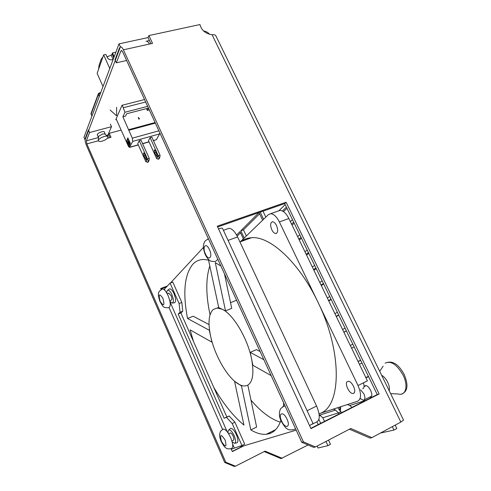 <?xml version="1.0" encoding="UTF-8"?>
<svg xmlns="http://www.w3.org/2000/svg" width="491" height="491" viewBox="0 0 491 491"><rect width="100%" height="100%" fill="white"/><g stroke="black" fill="none" stroke-linecap="round" stroke-linejoin="round"><path stroke-width="0.74" d="M89.552 132.521L86.373 140.807L86.858 143.888L225.768 462.209L235.447 466.192L234.373 466.45L224.725 462.479L86.355 145.183C85.201 142.273 84.839 139.972 85.256 138.259L88.417 129.925L89.552 132.521L111.5 126.684L107.91 134.982L107.916 136.67M308.053 444.969L281.018 458.6L264.207 451.573M108.358 133.957L109.972 137.597M166.633 286.848L160.895 289.003M232.243 451.401L242.879 446.11M231.058 448.706L232.323 451.579L243.972 445.785M107.394 138.296L110.991 137.32L109.217 133.313M282.233 458.324L265.06 451.143L235.447 466.192M161.134 289.549L160.686 288.524L167.425 285.995M163.994 289.58L170.076 283.129L179.098 303.524L180.05 312.282L178.172 314.013L180.878 312.945L226.854 416.988L229.168 416.03L234.95 422.223L244.69 444.177L241.953 445.54L232.212 423.537L226.449 417.313L224.154 418.264L178.172 314.013M231.267 449.185L241.953 445.54M170.076 283.129L172.82 282.11L181.842 302.462L182.769 311.214L180.878 312.945M181.842 302.462L179.098 303.524M182.769 311.214L180.05 312.282M234.95 422.223L232.212 423.537M229.168 416.03L226.449 417.313M224.154 418.264L226.854 416.988M225.768 462.209L224.725 462.479M108.351 138.039L108.026 137.136M104.491 132.447L104.479 132.128C104.196 130.557 97.887 132.687 97.292 134.559L97.525 135.387M110.358 124.131L111.5 126.684M328.528 440.12L330.486 444.318L327.945 445.656L325.987 441.446M318.156 424.611L316.885 421.873M327.945 445.656L318.021 448.001L317.131 446.073M392.34 426.654L393.991 430.061L380.427 433.056M364.432 399.778L364.936 400.822M236.601 235.005L239.97 231.629L243.352 238.859M243.763 239.737L244.095 240.437M244.223 238.025L240.823 230.77L259.002 212.554L262.642 220.195M245.169 240.044L244.8 239.258M250.336 237.822L249.747 238.38M359.363 364.212L362.014 363.131M368.612 376.744L365.912 377.751M351.568 348.101L354.158 346.922M360.695 360.419L358.062 361.517M343.841 332.131L346.37 330.854M352.851 344.234L350.279 345.431L352.851 344.234M336.182 316.296L338.649 314.927M345.081 328.191L342.558 329.479M328.583 300.596L330.995 299.142M337.372 312.288L334.911 313.669M321.053 285.026L323.409 283.485M329.731 296.521L327.325 297.988M313.583 269.596L315.885 267.963M322.151 280.889L319.807 282.448M306.181 254.289L308.428 252.577M314.639 265.392L312.35 267.03M298.841 239.111L301.032 237.313M307.194 250.023L304.954 251.748M291.556 224.068L293.698 222.184M299.805 234.784L297.62 236.594M282.393 210.97L286.425 207.177M292.483 219.673L290.353 221.57M263.618 219.25L260.23 212.13M285.222 204.692L278.747 210.842M365.93 385.662L364.04 386.607L365.286 385.656C369.097 384.735 374.314 396.212 370.478 397.115L369.582 397.164M395.169 425.132L396.814 428.533L393.991 430.061M318.892 419.443L320.697 423.316M237.178 236.085L240.504 232.771M247.789 239.092L247.439 238.356M246.329 235.981L243.444 229.837L259.579 213.763M368.471 376.456L365.777 377.462M360.627 360.277L357.994 361.376M343.896 332.247L346.425 330.971M336.304 316.548L338.772 315.185M328.774 300.983L331.186 299.528M321.304 285.547L323.661 284.007M313.896 270.24L316.204 268.614M306.556 255.062L308.808 253.356M299.277 240.013L301.474 238.221M292.053 225.093L294.201 223.215M283.473 211.615L286.983 208.331M265.815 217.126L262.973 211.173M240.823 230.77L243.444 229.837M333.352 409.101L335.525 410.046L338.397 412.925L338.931 414.048M319.162 414.613L322.82 417.767L324.508 421.376M347.468 404.523L349.709 405.505L352.029 407.389M337.704 407.69L341.533 412.722M150.921 43.736L148.03 37.568L148.89 35.573L199.941 24.55C201.555 30.399 205.594 33.781 212.051 34.695C214.205 34.609 215.463 34.959 215.825 35.739L403.541 420.112L400.859 422.076L371.908 437.634L350.77 428.49L315.437 446.957L303.426 441.863L123.407 49.824C122.529 47.977 121.651 46.983 120.761 46.841L119.516 47.897L114.98 59.859L116.336 62.836L126.623 60.491M146.054 41.299L146.649 41.17C147.582 41.299 148.485 42.269 149.362 44.08L152.541 43.374L148.89 35.573M286.118 202.243L379.144 393.948L310.963 428.631L217.28 226.191L286.118 202.243L284.694 203.605L217.642 226.971M121.915 50.714L120.909 50.935L121.461 50.475L122.64 51.801L301.756 442.299L303.426 441.863M315.437 446.957L313.718 447.375L301.756 442.299M371.908 437.634L369.993 438.076L349.432 429.183M310.828 428.336L377.248 394.568L284.694 203.605M379.144 393.948L377.248 394.568M309.569 425.623L313.031 423.5L222.54 228.45C222.3 227.928 220.962 228.076 218.532 228.892M120.909 50.935L116.336 62.836M209.602 34.315C208 32.388 205.981 31.264 203.538 30.945M148.03 37.568L119 43.871L120.399 46.915L85.084 139.818L83.973 137.284L119 43.871M149.43 40.557L146.649 41.17M108.56 133.491L121.154 130.097M144.538 99.55L122.032 105.283L115.784 119.638L116.398 119.479M104.988 133.957L102.527 134.031L98.538 136.338L98.286 136.891M102.196 141.132C105.915 139.874 107.848 138.444 107.995 136.848C107.615 136.075 106.338 135.952 104.172 136.486C100.428 137.75 98.488 139.18 98.341 140.776C98.74 141.555 100.023 141.678 102.196 141.132M109.781 68.458L103.638 54.882L97.126 73.392L103.006 86.52M113.237 59.233C110.874 60.448 108.879 59.859 107.265 57.472L105.866 54.384L103.638 54.882M115.888 52.163L112.519 52.911L114.164 56.772M113.771 57.821L112.132 53.961L112.519 52.911M102.834 57.159L101.306 58.877L99.053 65.328L98.593 69.219M112.181 54.078L111.175 55.145L107.099 56.839M106.289 55.323L107.744 58.251M146.478 108.603L147.3 110.407L148.46 108.094L126.598 113.783L125.543 116.103L122.891 116.797L124.935 112.255L147.662 106.357M149.282 109.892L147.3 110.407M116.121 118.865L128.341 146.146L129.458 147.435L132.717 141.383L132.306 138.167L122.891 116.797M139.542 118.859L138.665 119.086L138.388 117.404L139.542 118.859M124.935 112.255L122.29 105.215M129.145 146.527L126.555 141.199L127.826 137.873L130.361 143.28L129.145 146.527M128.771 130.311L155.346 123.112M159.796 132.816L159.624 133.896L156.377 139.708L153.444 140.684M151.842 137.167L150.117 137.652L148.491 140.659L156.654 158.624L158.354 155.733L160.072 155.23L151.842 137.167M141.034 140.187L139.291 140.672L137.732 143.679L145.895 161.772L147.521 158.888L149.264 158.378L141.034 140.187M150.117 137.652L159.145 157.777L158.292 159.213L158.912 159.035L159.765 157.593L160.072 155.23M158.292 159.213L156.654 158.624M159.145 157.777L159.765 157.593M154.671 152.818L154.248 150.037L154.548 149.835L155.616 151.167L157.114 155.162L157.028 156.672L154.671 152.818L156.077 152.406M139.291 140.672L148.337 160.944L148.969 160.753L149.264 158.378M148.969 160.753L148.147 162.196L145.895 161.772M148.337 160.944L147.521 162.38M143.894 155.929L143.452 153.137L143.74 152.94L144.796 154.284L146.306 158.305L146.238 159.82L143.894 155.929L145.268 155.537M123.413 107.701L145.661 101.999M127.936 137.94L126.776 141.138L129.182 146.447M129.102 141.279L129.464 141.426L129.833 144.293L129.464 144.538M128.427 142.654L128.906 142.838M128.016 138.861L128.973 140.328L128.82 141.077M128.378 142.077L127.924 142.906M128.341 140.899L128.286 141.537M128.525 141.383L128.869 141.66M128.219 142.924L129.299 144.587L129.618 144.354L129.065 141.267L128.924 142.807L128.219 142.924M128.145 139.039L126.911 140.966L127.746 142.979L128.108 140.985L128.814 140.868L128.366 138.978M128.311 141.445L128.642 142.408L128.311 141.445M139.419 118.89L138.431 117.637M296.177 430.147L241.64 446.485L239.823 446.184M170.463 282.988L203.384 247.458M263.882 359.737L250.226 352.354L251.564 358.847C254.228 373.338 252.853 382.164 247.452 385.337L245.083 385.969C242.953 386.11 240.596 385.374 238.018 383.772C227.13 377.205 214.628 355.122 210.627 336.231C207.84 322.869 208.712 313.958 213.235 309.496L217.157 308.035L222.098 309.226C232.844 313.792 247.525 338.047 251.564 358.847L252.896 365.304L271.173 375.621M193.479 341.466L190.121 329.872L211.934 342.184L209.307 330.253L187.531 318.487C182.652 292.777 184.413 274.696 192.822 264.244C195.719 261.169 199.315 259.579 203.618 259.475L208.515 260.046L218.728 307.618L225.516 310.858L215.267 262.599L220.889 265.999M280.87 420.529C278.293 427.704 274.426 432.092 269.271 433.694L266.263 434.296C261.55 434.695 256.394 433.234 250.803 429.907L241.455 385.92L234.944 381.519M283.632 402.798L283.485 406.339M234.63 381.66L243.947 425.083C233.262 416.184 223.184 403.59 213.732 387.295M280.269 422.137C270.731 419.142 260.973 411.82 250.987 400.159M210.044 314.811C205.809 294.852 205.729 278.581 209.798 266.005M187.531 318.487L193.196 316.222L209.049 324.588M250.803 429.907L256.633 427.053L247.838 385.165M250.226 352.354L256.492 349.61L260.113 351.519M225.516 310.858L231.721 308.348L224.473 273.812M241.455 385.92L242.075 385.631M271.793 229.788C273.033 232.212 274.371 233.464 275.819 233.532C277.998 232.679 278.225 230.003 276.494 225.498C275.255 223.08 273.923 221.84 272.493 221.766C270.302 222.632 270.068 225.301 271.793 229.788M227.382 228.923L229.088 228.321C232.028 228.579 234.864 231.457 237.601 236.957L316.572 406.039L307.108 410.728M312.031 424.298L316.67 421.947C320.144 419.934 320.107 414.631 316.572 406.039M270.59 433.209L269.172 432.853M240.302 241.817L268.319 214.702L270.553 213.726C273.69 213.88 276.636 216.617 279.373 221.938L358.007 385.521C361.499 393.843 361.358 399.085 357.595 401.239L319.04 413.741C341.435 408.009 342.951 352.698 317.812 301.897C298.872 261.985 269.811 235.901 251.57 237.718C247.409 237.969 243.763 239.295 240.633 241.695M278.102 211.069L279.987 210.406C283.172 210.535 286.136 213.241 288.874 218.52L367.421 380.863L358.007 385.521M347.702 381.427C343.933 382.507 349.224 394.298 353.115 393.457L353.422 393.383C357.27 392.419 351.949 380.47 348.07 381.335L347.702 381.427M362.72 388.743C364.218 387.964 364.451 385.994 363.426 382.839M208.405 238.786L207.368 239.289M217.838 259.352L215.457 261.476C211.713 261.476 209.792 261.102 209.706 260.359C208.38 259.647 206.864 257.671 205.146 254.418C202.089 245.672 203.869 244.42 203.845 243.585C204.95 242.112 203.127 241.867 208.436 238.853M172.562 303.002L174.158 302.855C176.165 302.364 176.134 299.35 174.072 293.814C172.458 290.408 170.954 288.757 169.561 288.849L168.984 289.279M169.935 301.321L172.028 303.051C173.863 302.597 173.832 299.823 171.93 294.729C170.451 291.599 169.07 290.071 167.799 290.156C167.063 290.408 166.756 291.415 166.872 293.182M169.8 300.682L171.267 300.118C172.145 299.706 172.083 298.197 171.095 295.588L168.665 293.195M162.46 288.941C159.483 290.856 158.206 292.329 158.63 293.36C158.016 294.097 158.47 296.846 159.992 301.615C163.669 307.305 162.533 307.648 168.64 307.759C170.942 306.672 170.77 302.64 168.118 295.65C166.142 291.409 164.252 289.174 162.46 288.941L161.668 289.248M234.944 443.213L236.527 442.937C238.423 442.557 238.387 439.819 236.404 434.731C234.293 430.38 232.36 428.262 230.61 428.385L230.021 428.907M232.139 441.753L234.348 443.318C236.085 442.968 236.042 440.452 234.225 435.769C232.28 431.761 230.506 429.803 228.904 429.907C228.174 430.226 227.922 431.276 228.162 433.074M231.905 440.943L233.323 440.249C234.133 439.893 234.066 438.524 233.127 436.143C232.151 434.105 231.23 433.037 230.353 432.933L230.04 433.08M223.325 429.048C219.164 431.927 220.655 431.951 219.925 432.982C219.729 434.4 219.011 436.076 221.177 441.44C223.43 445.595 225.031 447.755 225.989 447.927C226.701 448.854 228.456 449.087 231.261 448.627C233.391 447.706 233.194 444.048 230.678 437.659C228.076 432.203 225.627 429.33 223.325 429.048L222.491 429.459M285.167 406.131L284.203 406.039L282.663 406.812M295.502 428.661L293.802 429.674C290.095 430.079 288.082 429.883 287.751 429.091C286.394 428.962 284.191 426.311 281.134 421.137C279.594 417.982 279.078 414.766 279.588 411.489C280.846 408.874 279.041 409.476 284.203 406.039M319.696 415.674L320.568 415.257M360.106 398.477L363.444 400.282C365.224 399.576 365.365 397.422 363.88 393.813L360.603 389.799M381.599 375.198C383.98 376.585 386 378.917 387.669 382.201C389.228 385.515 389.744 388.381 389.216 390.793M86.858 143.888L98.341 140.764L98.538 136.338M169.094 307.661L222.576 429.41M164.43 289.236L164.994 290.519M170.064 302.033L227.161 431.724M232.63 444.146L234.268 447.86M86.373 140.807L98.059 137.646M106.94 135.246L107.91 134.982M360.382 398.772L359.934 398.919M335.525 410.046L320.058 414.999M364.856 400.656L349.709 405.505M341.006 411.605L338.397 412.925L322.82 417.767M212.051 34.695L400.859 422.076M149.362 44.08L123.407 49.824M113.918 55.986L113.525 57.03M113.09 59.35L111.175 55.145M155.076 122.529L128.685 129.667M156.377 139.708L153.382 140.549M149 141.782L142.574 143.587M138.241 144.808L129.808 147.183M132.717 141.383L159.624 133.896M158.881 130.821L132.306 138.167M157.292 155.954L156.519 156.181M146.49 159.109L145.735 159.33M100.084 94.309L99.753 93.572L100.428 93.407M98.433 93.529L98.372 94.475L99.753 93.572L99.145 92.977M91.921 116.079L91.117 113.249M91.074 114.342L98.372 94.475L99.268 96.494M237.601 236.957L228.076 240.381M288.874 218.52L279.373 221.938M209.461 249.68C206.054 241.965 201.893 246.537 205.422 253.915C208.73 261.55 213.045 257.247 209.461 249.68M162.951 298.393C159.213 292.998 158.28 293.974 160.152 301.327C163.877 306.752 164.81 305.776 162.951 298.393M225.142 440.126C220.882 433.663 219.649 434.081 221.447 441.378C225.688 447.866 226.922 447.448 225.142 440.126M287.032 419.191C283.313 410.789 277.722 412.87 281.613 421.026C285.21 429.306 290.979 427.544 287.032 419.191M339.76 409.604L339.766 407.021M390.609 393.635L398.489 394.021C405.836 396.182 408.537 385.687 403.043 375.032C396.814 364.414 390.836 360.462 385.104 363.18C392.045 360.056 398.391 363.806 404.142 374.437C408.598 385.091 407.733 391.64 401.558 394.083M383.158 366.12L379.709 371.319M370.226 397.17L371.098 396.728M104.209 131.797L105.203 134.043M107.94 136.725L104.675 133.853M97.236 134.737L98.243 137.014M149.061 141.917L142.636 143.728M138.302 144.943L129.642 147.38M91.885 116.183L90.988 113.593L98.286 93.91L99.237 92.952L100.729 92.59M217.157 308.035L218.685 307.415M230.531 302.677L236.594 300.247M266.263 434.296L275.66 429.625M276.654 233.225L275.819 233.532M229.088 228.321L223.405 230.322M279.987 210.406L270.553 213.726M239.933 241.946L251.57 237.718M354.023 393.003L353.115 393.457M167.799 290.156L169.561 288.849M168.959 293.084L167.192 293.753M228.904 429.907L230.61 428.385M230.353 432.933L228.622 433.768M340.754 406.695L340.392 410.488M364.261 399.864L371.466 396.206M116.379 115.631L110.131 110.021M116.606 115.526L116.588 107.339"/></g></svg>

